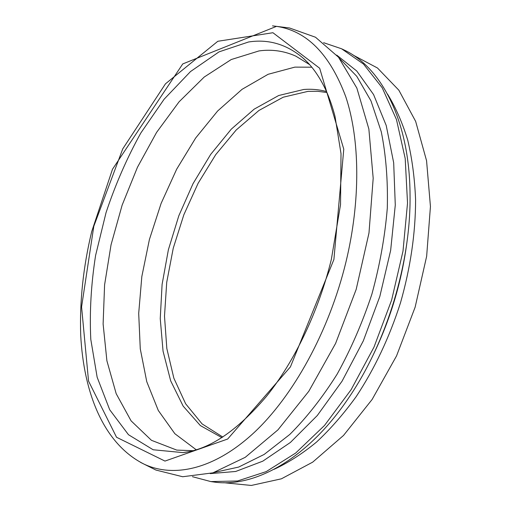 <?xml version="1.0" encoding="UTF-8"?>
<svg xmlns="http://www.w3.org/2000/svg" width="511" height="511" viewBox="0 0 511 511"><rect width="100%" height="100%" fill="white"/><g stroke="black" fill="none" stroke-linecap="round" stroke-linejoin="round"><path stroke-width="0.77" d="M221.889 437.64L200.363 425.574L183.162 406.136L170.674 380.842L163.054 351.204L160.243 318.621L162.096 284.403L168.381 249.751L178.812 215.795L193.049 183.634L210.698 154.379L231.285 129.149L254.203 109.13L278.693 95.512L303.783 89.47C311.525 88.869 319.094 89.553 326.497 91.514M192.966 450.676L176.787 450.108L151.448 440.31L131.084 420.847L116.189 393.694L106.901 360.811L103.113 323.98L104.595 284.819L111.053 244.769L122.129 205.16L137.453 167.269L156.602 132.381L179.067 101.823L204.215 77.04L231.215 59.551L259 50.921C271.82 49.158 284.11 50.902 295.85 56.153L309.634 64.635M187.141 451.973L182.887 452.612L153.159 449.763L128.478 434.714L109.705 409.752L97.154 377.239L90.792 339.387C89.476 312.227 91.079 284.237 95.602 255.423L106.039 212.646C115.377 184.56 126.971 158.027 140.812 133.026L164.127 99.204L190.514 71.553L219.053 51.86L248.525 41.991C268.096 38.938 286.032 44.087 302.32 57.443L305.508 60.336M285.7 27.511L289.501 27.984L315.504 37.233L338.512 57.219L356.85 88.064L368.865 129.021L373.19 178.282L368.987 232.965L356.193 289.36L335.612 343.398L308.823 391.254L277.939 429.872L245.248 457.319L212.895 472.847L182.676 476.744L155.9 470.043L152.47 468.332M339.406 58.318L356.767 76.305L370.992 100.935L381.27 131.774C385.977 155.14 387.99 180.619 387.293 208.226C384.949 236.58 379.814 265.209 371.899 294.106C362.484 322.55 350.904 349.224 337.151 374.135C322.441 397.501 306.657 417.608 289.794 434.452L264.155 454.439L238.669 467.067L214.25 472.426M336.736 55.111L356.742 71.003L373.579 94.573L386.207 125.457L393.681 162.773L395.284 205.077L390.647 250.422L379.82 296.501L363.315 340.863L342.063 381.187L317.293 415.52L290.401 442.449L262.782 461.171L235.712 471.468L210.251 473.614M323.604 42.688L341.603 48.788L363.525 64.086L382.209 87.764L396.466 119.536L405.197 158.487L407.529 203.078L403 251.137L391.63 300.072L373.995 347.11L351.146 389.631L324.511 425.465L295.665 453.059L266.199 471.615L237.526 480.985L210.807 481.579L192.436 476.686M341.603 48.788L343.858 49.874C381.097 66.96 409.688 120.455 410.046 194.895C410.985 262.277 386.814 342.249 348.713 397.839C307.188 459.613 253.75 488.318 213.279 481.924L210.807 481.579M407.21 240.183C401.953 281.657 390.027 321.119 371.433 358.562M387.51 94.056C395.648 107.31 402.381 122.646 407.708 140.065C412.109 158.551 414.74 178.543 415.596 200.031C415.5 233.482 410.474 267.719 400.509 302.748C389.401 337.439 374.627 368.731 356.173 396.632C343.564 414.051 330.304 429.24 316.392 442.194C302.314 453.742 288.21 462.787 274.1 469.315M352.954 54.996L377.469 67.995L398.848 90.192L415.66 121.394L426.564 160.722L430.441 206.501L426.647 256.311L415.136 307.175L396.549 355.899L372.117 399.468L343.533 435.436L312.681 462.148L281.395 478.813L251.303 485.45L223.69 482.697M222.809 437.046L202.081 423.9L185.646 403.792L173.861 378.191L166.829 348.528L164.497 316.162L166.72 282.328L173.255 248.18L183.832 214.805L198.121 183.27L215.738 154.629L236.21 129.979L258.949 110.453L283.222 97.205L308.082 91.348L317.587 91.284L326.938 92.517M196.205 449.757L174.858 433.711L158.295 410.474L146.759 381.672L140.269 348.834L138.698 313.377L141.828 276.553L149.404 239.525L161.125 203.384L176.672 169.186L195.662 138.015L217.635 111.002L242.029 89.348L268.096 74.299L294.898 67.12L311.825 67.203M333.9 259.486L290.427 366.879L227.663 439.032L164.964 461.082L116.54 437.263L88.55 381.123L81.575 306.9L93.8 226.29L122.736 148.893L165.462 83.83L217.827 41.276L272.925 32.723L319.662 68.238L343.775 149.155L333.9 259.486M272.504 25.869L276.515 26.361C306.817 30.826 329.908 54.287 345.775 96.751C359.942 139.292 360.843 200.408 345.921 262.169C329.046 331.543 293.065 396.395 253.641 433.009C214.064 469.539 173.81 478.002 144.185 464.199L140.576 462.391M306.44 61.256L303.477 58.458M302.32 57.443C311.205 64.967 318.96 75.654 325.584 89.514C329.276 97.531 332.418 106.473 335.005 116.348L341.016 153.639L340.537 204.636L331.345 259.409C318.609 311.403 294.553 361.411 266.557 396.261C237.078 430.945 209.191 449.731 182.887 452.612M155.9 470.043L144.185 464.199C103.414 443.835 83.663 392.704 80.706 335.095C79.569 301.369 83.236 266.883 91.693 231.63L112.49 169.25L182.753 63.926L276.515 26.361L289.501 27.984"/></g></svg>
